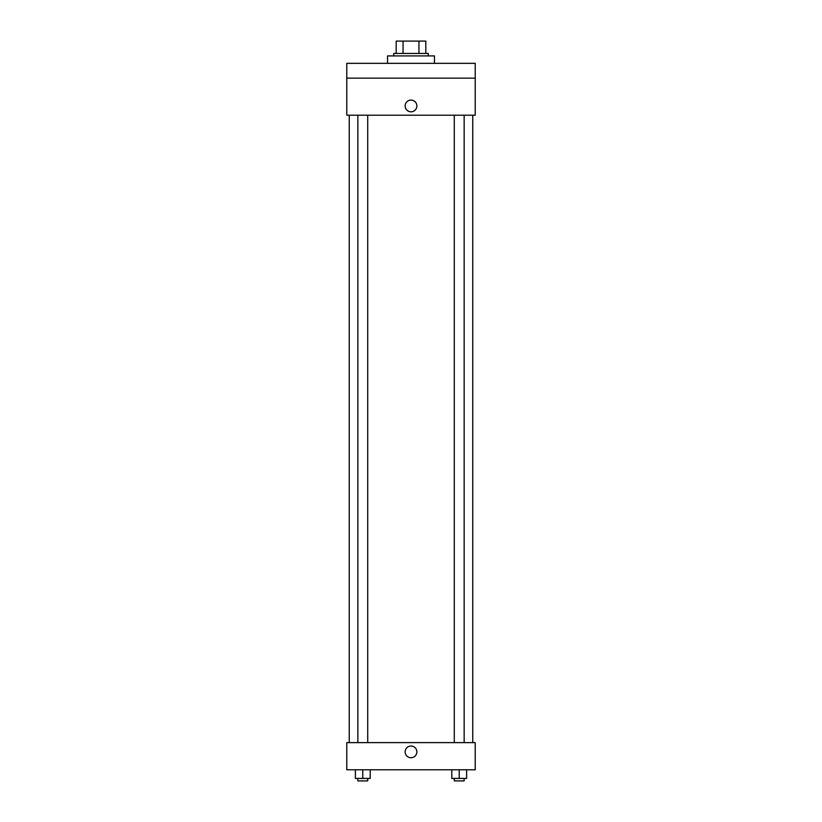 <?xml version="1.0" encoding="UTF-8"?>
<svg xmlns="http://www.w3.org/2000/svg" width="822" height="822" viewBox="0 0 822 822"><rect width="100%" height="100%" fill="white"/><g stroke="black" fill="none" stroke-linecap="round" stroke-linejoin="round"><path stroke-width="1.23" d="M403.037 53.451L403.037 41.1L396.183 41.1L396.183 53.451L396.183 41.1M403.037 41.1L425.817 41.1L425.817 53.451M418.963 53.451L418.963 41.1M393.707 55.917L393.707 53.451L428.293 53.451L428.293 55.917M434.468 63.335L434.468 55.917L387.532 55.917L387.532 63.335M346.781 63.335L475.219 63.335L475.219 78.152L346.781 78.152L346.781 63.335M475.219 78.152L475.219 115.203L346.781 115.203L346.781 78.152M411 111.813A5.867 5.867 0 0 1 405.924 103.007A5.867 5.867 0 0 1 416.076 103.007A5.867 5.867 0 0 1 411 111.813M346.781 742.615L475.219 742.615L475.219 769.782L346.781 769.782L346.781 742.615M411 757.74A5.867 5.867 0 0 1 405.924 748.945A5.867 5.867 0 0 1 416.076 748.945A5.867 5.867 0 0 1 411 757.74M451.802 769.782L451.802 778.434L466.629 778.434L466.629 769.782L466.629 778.434M459.221 778.434L459.221 769.782M464.153 778.434L464.153 780.9L454.278 780.9L454.278 778.434M355.371 769.782L355.371 778.434L370.198 778.434L370.198 769.782L370.198 778.434M362.779 778.434L362.779 769.782M367.722 778.434L367.722 780.9L357.847 780.9L357.847 778.434M472.753 742.615L472.753 115.203M349.247 742.615L349.247 115.203M454.278 115.203L454.278 742.615M464.153 115.203L464.153 742.615M367.722 742.615L367.722 115.203M357.847 742.615L357.847 115.203"/></g></svg>
